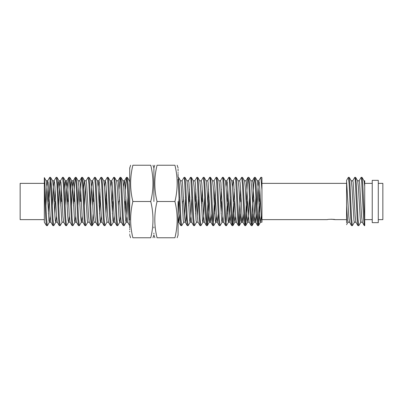 <?xml version="1.0" encoding="UTF-8"?>
<svg xmlns="http://www.w3.org/2000/svg" width="403" height="403" viewBox="0 0 403 403"><rect width="100%" height="100%" fill="white"/><g stroke="black" fill="none" stroke-linecap="round" stroke-linejoin="round"><path stroke-width="0.6" d="M125.459 189.183L126.441 177.38L127.378 177.38L129.393 180.856L129.716 182.403L129.716 177.32L129.716 220.023M178.076 225.68L178.076 222.647M129.716 177.028L129.716 175.043M129.716 171.063L129.716 168.63M129.716 168.127L130.637 165.23M129.716 201.5L129.716 167.87L129.716 201.5M129.716 234.37L129.716 234.012M129.716 231.942L129.716 231.257M129.716 229.72L129.716 228.859M129.716 227.957L129.716 225.972M178.076 201.5L178.076 235.13L178.076 201.5M178.076 234.37L178.076 233.594M178.076 231.942L178.076 229.715M178.076 227.957L178.076 225.972M178.076 177.028L178.076 174.136M178.076 173.285L178.076 172.479M178.076 171.063L178.076 170.444M178.076 169.895L178.076 168.983M150.752 201.5C153.719 213.645 153.719 225.735 150.752 237.77C153.719 237.77 153.719 237.77 150.752 237.77C153.719 237.77 153.719 237.77 150.752 237.77L132.859 237.77C129.892 237.77 129.892 237.77 132.859 237.77C129.892 237.77 129.892 237.77 132.859 237.77C129.892 225.735 129.892 213.645 132.859 201.5C129.892 189.465 129.892 177.375 132.859 165.23C129.892 165.23 129.892 165.23 132.859 165.23C129.892 165.23 129.892 165.23 132.859 165.23L150.752 165.23C153.719 165.23 153.719 165.23 150.752 165.23C153.719 165.23 153.719 165.23 150.752 165.23C153.719 177.375 153.719 189.465 150.752 201.5L132.859 201.5M157.039 201.5C154.072 189.465 154.072 177.375 157.039 165.23L174.932 165.23C177.899 165.23 177.899 165.23 174.932 165.23C177.899 165.23 177.899 165.23 174.932 165.23C177.899 177.265 177.899 189.355 174.932 201.5C177.899 213.535 177.899 225.625 174.932 237.77C177.899 237.77 177.899 237.77 174.932 237.77C177.899 237.77 177.899 237.77 174.932 237.77L157.039 237.77C154.072 237.77 154.072 237.77 157.039 237.77C154.072 225.735 154.072 213.645 157.039 201.5L174.932 201.5M154.903 237.77L153.896 235.13L152.974 237.77M157.039 165.23C154.072 165.23 154.072 165.23 157.039 165.23C154.072 165.23 154.072 165.23 157.039 165.23M153.896 201.5L153.896 167.87L153.896 201.5M153.896 174.136L153.896 176.015M153.896 226.995L153.896 227.947M153.896 233.105L153.896 234.012M261.95 207.701L261.95 219.635L327.387 219.635C327.15 219.192 335.296 219.192 335.064 219.635L331.165 219.222M44.33 183.365L20.15 183.365L20.15 219.635L44.33 219.635M372.241 201.5L372.241 222.658L378.286 222.658L378.286 180.343L372.241 180.343L372.241 201.5M378.286 219.635L382.85 219.635L382.85 183.365L378.286 183.365M251.663 223.841L253.663 184.403L254.394 177.38L255.26 184.403L256.862 218.597L257.593 225.62L258.53 225.62L259.26 218.597L260.247 197.062M258.061 223.841L259.079 205.938M254.464 177.32L255.331 177.38L256.061 184.403L257.663 218.597L258.459 225.68M47.337 225.68L46.541 218.597L45.741 201.5C45.267 190.246 44.814 179.703 44.33 177.748L44.33 187.924L45.741 218.597L46.471 225.62L47.408 225.62L49.423 222.144L50.138 216.149M48.39 213.817L50.138 179.159M45.927 205.938L46.939 186.851L47.66 180.856L49.74 177.32L50.536 184.403L52.138 218.597L52.869 225.62L53.806 225.62L55.821 222.144L56.536 216.149M49.74 177.32L50.607 177.38L51.337 184.403L52.939 218.597L53.735 225.68M54.788 213.817L55.337 201.5M52.325 205.938L53.337 186.851L54.057 180.856L56.138 177.32L56.934 184.403L58.536 218.597L59.266 225.62L60.203 225.62L62.218 222.144M60.752 205.938L61.483 189.183M56.138 177.32L57.004 177.38L57.735 184.403L59.337 218.597L60.133 225.68M58.722 205.938L59.735 186.851L60.455 180.856L62.536 177.32L63.331 184.403L64.933 218.597L65.664 225.62L66.601 225.62L68.616 222.144L69.331 216.149M67.15 205.938L68.132 184.403L68.933 177.32L69.729 184.403L71.331 218.597L72.061 225.62L72.998 225.62L75.013 222.144L75.729 216.149M62.536 177.32L63.402 177.38L64.132 184.403L65.734 218.597L66.53 225.68M73.547 205.938L74.53 184.403L75.331 177.32L76.127 184.403L77.729 218.597L78.459 225.62L79.396 225.62L81.411 222.144L82.126 216.149M68.933 177.32L69.8 177.38L70.53 184.403L72.132 218.597L72.928 225.68M75.331 177.32L76.197 177.38L76.928 184.403L78.53 218.597L79.326 225.68M80.126 201.5L80.927 184.403L81.728 177.32L82.524 184.403L84.126 218.597L84.857 225.62L85.794 225.62L87.809 222.144M81.728 177.32L82.595 177.38L83.325 184.403L84.927 218.597L85.723 225.68M89.723 201.5L90.524 218.597L91.254 225.62L92.121 225.68L91.325 218.597L89.723 184.403L88.992 177.38L88.126 177.32L88.922 184.403L89.723 201.5M92.74 205.938L93.471 189.183M92.126 225.68L93.174 213.817M90.71 205.938L91.723 186.851L92.443 180.856L94.524 177.32L95.32 184.403L96.922 218.597L97.652 225.62L98.589 225.62L100.604 222.144L101.319 216.149M99.138 205.938L99.868 189.183M94.524 177.32L95.39 177.38L96.121 184.403L97.722 218.597L98.518 225.68M99.571 213.817L100.307 197.062M98.12 186.851L98.841 180.856L100.921 177.32L101.717 184.403L103.319 218.597L104.05 225.62L104.987 225.62L107.002 222.144M105.536 205.938L106.266 189.183M100.921 177.32L101.788 177.38L102.518 184.403L104.12 218.597L104.916 225.68M105.969 213.817L106.704 197.062M104.518 186.851L105.238 180.856L107.319 177.32L107.717 179.159L109.717 218.597L110.447 225.62L111.384 225.62L113.399 222.144L114.114 216.149M111.933 205.938L112.664 189.183M107.319 177.32L108.185 177.38L108.916 184.403L110.518 218.597L111.314 225.68M112.366 213.817L112.916 201.5M110.916 186.851L111.636 180.856L113.717 177.32L114.114 179.159L116.114 218.597L116.845 225.62L117.782 225.62L119.797 222.144L120.512 216.149M118.331 205.938L118.512 201.5M113.717 177.32L114.583 177.38L115.313 184.403L116.915 218.597L117.711 225.68M119.061 189.183L120.044 177.38L120.512 179.159L122.512 218.597L123.242 225.62L124.179 225.62L126.194 222.144L126.91 216.149L127.927 197.062M124.729 205.938L124.91 201.5M120.114 177.32L120.981 177.38L121.711 184.403L123.313 218.597L124.109 225.68M125.162 213.817L125.897 197.062M126.512 177.32L127.308 184.403L128.91 218.597L129.716 225.68M127.378 177.38L128.109 184.403L129.716 218.693M178.076 179.018L180.091 218.597L180.821 225.62L181.758 225.62L183.773 222.144M182.307 205.938L182.488 201.5M178.076 177.32L178.559 177.38L179.29 184.403L180.892 218.597L181.688 225.68M182.01 180.856L184.09 177.32L184.488 179.159L186.488 218.597L187.219 225.62L188.156 225.62L190.171 222.144L190.886 216.149L191.904 197.062M188.705 205.938L189.435 189.183M184.09 177.32L184.957 177.38L185.687 184.403L187.289 218.597L188.085 225.68M188.408 180.856L190.488 177.32L190.886 179.159L192.886 218.597L193.616 225.62L194.553 225.62L196.568 222.144M190.488 177.32L191.354 177.38L192.085 184.403L193.687 218.597L194.483 225.68M195.536 213.817L196.271 197.062M194.805 180.856L196.886 177.32L197.284 179.159L199.284 218.597L200.014 225.62L200.951 225.62L202.966 222.144L203.681 216.149L204.699 197.062M201.5 205.938L202.23 189.183M196.886 177.32L197.752 177.38L198.483 184.403L200.084 218.597L200.88 225.68M206.412 225.62L204.402 222.144L203.681 216.149L202.084 186.851L201.681 182.358L201.203 180.856L203.283 177.32L204.079 184.403L205.681 218.597L206.412 225.62L207.283 225.68M206.88 223.841L208.628 189.183M203.283 177.32L204.15 177.38L204.88 184.403L206.482 218.597L207.278 225.68L208.079 218.597L209.066 197.062M207.6 180.856L209.681 177.32L210.079 179.159L212.079 218.597L212.809 225.62L213.746 225.62L215.761 222.144L216.476 216.149M213.278 223.841L215.026 189.183M210.477 177.32L211.278 184.403L212.88 218.597L213.676 225.68M214.728 213.817L215.464 197.062M219.207 225.62L217.197 222.144L216.476 216.149L214.88 186.851L214.477 182.358L213.998 180.856L216.079 177.32L216.476 179.159L218.476 218.597L219.207 225.62L220.144 225.62L222.159 222.144L222.874 216.149M220.693 205.938L221.423 189.183M216.079 177.32L216.945 177.38L217.675 184.403L219.277 218.597L220.073 225.68M221.126 213.817L221.675 201.5M220.396 180.856L222.476 177.32L222.874 179.159L224.874 218.597L225.604 225.62L226.541 225.62L228.556 222.144L229.272 216.149L230.289 197.062M226.073 223.841L227.091 205.938M222.476 177.32L223.343 177.38L224.073 184.403L225.675 218.597L226.471 225.68M227.524 213.817L228.259 197.062M226.073 186.851L226.793 180.856L228.874 177.32L229.272 179.159L231.272 218.597L232.002 225.62L232.874 225.68M232.471 223.841L233.488 205.938M229.67 177.32L230.471 184.403L232.471 223.841L232.939 225.62L233.669 218.597L234.47 201.5M232.471 186.851L233.191 180.856L235.271 177.32L235.669 179.159L237.669 218.597L238.4 225.62L239.271 225.68M238.868 223.841L240.616 189.183M235.271 177.32L236.138 177.38L236.868 184.403L238.868 223.841L239.337 225.62L240.319 213.817M244.797 225.62L242.787 222.144L242.067 216.149L240.47 186.851L240.067 182.358L239.589 180.856L241.669 177.32L242.465 184.403L244.067 218.597L244.797 225.62L245.669 225.68M245.266 223.841L247.266 184.403L247.996 177.38L248.863 184.403L250.465 218.597L251.195 225.62L252.132 225.62L253.114 213.817M241.669 177.32L242.535 177.38L243.266 184.403L244.868 218.597L245.664 225.68L246.465 218.597L247.266 201.5M248.067 177.32L248.933 177.38L249.664 184.403L251.265 218.597L252.061 225.68M48.138 201.5L48.687 189.183M54.536 201.5L55.085 189.183M61.735 201.5L61.921 197.062M68.132 201.5L68.319 197.062M74.53 201.5L74.716 197.062M80.927 201.5L81.114 197.062M86.046 180.856L88.126 177.32M93.723 201.5L93.909 197.062M119.313 201.5L119.5 197.062M183.289 201.5L183.476 197.062M189.687 201.5L189.873 197.062M195.284 201.5L195.833 189.183M202.482 201.5L202.669 197.062M227.272 201.5L227.821 189.183M233.669 201.5L234.219 189.183M240.868 201.5L241.054 197.062M253.663 201.5L253.85 197.062M346.58 222.864L346.58 180.358L348.373 177.32L349.169 184.403L350.771 218.597L351.502 225.62L352.439 225.62L354.454 222.144M348.373 177.32L349.24 177.38L349.97 184.403L351.572 218.597L352.368 225.68M352.69 180.856L354.771 177.32L355.169 179.159L357.169 218.597L357.899 225.62L358.836 225.62L360.851 222.144M354.771 177.32L355.637 177.38L356.368 184.403L357.97 218.597L358.766 225.68M359.088 180.856L361.169 177.32L361.567 179.159L363.566 218.597L364.297 225.62L364.715 225.68L364.715 180.831M361.169 177.32L362.035 177.38L362.765 184.403L364.715 223.348M255.331 177.38L257.346 180.856L258.061 186.851L259.663 216.149L260.459 222.219L261.95 222.219L261.95 183.365L346.58 183.365M46.471 225.62L44.33 222.219L44.33 187.924M257.049 205.938L258.061 186.851L258.781 180.856L260.862 177.32L261.95 189.944L261.95 177.763L261.95 184.458M259.26 201.5L259.809 189.183M261.663 177.32L261.95 178.292M47.66 180.856L48.138 182.358L48.541 186.851L50.138 216.149L50.859 222.144L52.869 225.62M54.057 180.856L54.536 182.358L54.939 186.851L56.536 216.149L57.256 222.144L59.266 225.62M60.455 180.856L60.934 182.358L61.337 186.851L62.933 216.149L63.654 222.144L65.664 225.62M65.12 205.938L66.132 186.851L66.933 180.781L67.734 186.851L69.331 216.149L70.051 222.144L72.061 225.62M71.517 205.938L72.53 186.851L73.331 180.781L74.132 186.851L75.729 216.149L76.449 222.144L78.459 225.62M77.915 205.938L78.928 186.851M81.658 177.38L79.648 180.856L80.126 182.358L80.529 186.851L82.126 216.149L82.847 222.144L84.857 225.62M84.313 205.938L85.325 186.851M83.577 189.183L84.524 180.781L86.126 180.781L86.524 182.358L88.524 216.149L89.244 222.144L91.254 225.62M92.443 180.856L92.922 182.358L93.325 186.851L94.922 216.149L95.642 222.144L97.652 225.62M97.319 180.781L98.921 180.781L99.319 182.358L101.319 216.149L102.04 222.144L104.05 225.62M105.238 180.856L105.717 182.358L106.12 186.851L107.717 216.149L108.518 222.219L106.916 222.219L106.12 216.149L104.518 186.851L103.803 180.856L101.788 177.38M111.636 180.856L112.115 182.358L112.518 186.851L114.114 216.149L114.835 222.144L116.845 225.62M116.512 180.781L118.114 180.781L118.512 182.358L120.512 216.149L121.232 222.144L123.242 225.62M123.711 186.851L124.431 180.856L124.91 182.358L126.91 216.149L127.63 222.144L129.64 225.62M178.076 215.897L178.892 222.219L179.839 213.817M180.489 180.781L182.091 180.781L182.488 182.358L184.488 216.149L185.209 222.144L185.687 220.643L186.236 213.817M186.886 180.781L188.488 180.781L188.886 182.358L190.886 216.149L191.606 222.144L193.616 225.62M193.284 180.781L194.886 180.781L195.284 182.358L197.284 216.149L198.004 222.144L200.014 225.62M204.402 222.144L202.88 222.219L202.482 220.643L200.482 186.851L199.767 180.856L197.752 177.38M206.079 180.781L207.681 180.781L208.079 182.358L210.079 216.149L210.799 222.144L212.809 225.62M204.15 177.38L206.165 180.856L206.88 186.851L208.88 220.643L209.278 222.219L210.88 222.219L211.827 213.817M210.547 177.38L212.562 180.856L213.278 186.851L215.278 220.643L215.676 222.219L217.277 222.219L218.225 213.817M218.874 180.781L220.476 180.781L220.874 182.358L222.874 216.149L223.594 222.144L225.604 225.62M226.793 180.856L227.272 182.358L227.675 186.851L229.272 216.149L229.992 222.144L232.002 225.62M223.343 177.38L225.358 180.856L226.073 186.851L228.073 220.643L228.471 222.219L230.073 222.219L231.02 213.817M231.67 180.781L233.272 180.781L233.669 182.358L235.669 216.149L236.47 222.219L234.868 222.219L235.669 216.149M236.138 177.38L238.153 180.856L238.868 186.851L240.868 220.643L241.266 222.219L242.868 222.219L243.815 213.817M244.465 180.781L246.067 180.781L246.465 182.358L248.465 216.149L249.185 222.144L251.195 225.62M250.862 180.781L252.464 180.781L252.862 182.358L254.862 216.149L255.583 222.144L257.593 225.62M248.933 177.38L250.948 180.856L251.663 186.851L253.663 220.643L254.061 222.219L255.663 222.219L256.61 213.817M258.781 180.856L259.26 182.358L259.663 186.851L261.26 216.149L261.95 222.088M44.33 177.587L46.224 180.856L46.939 186.851L48.939 220.643L49.337 222.219L50.939 222.219M50.607 177.38L52.622 180.856L53.337 186.851L54.939 216.149L55.337 220.643L55.821 222.144M57.987 189.183L58.536 182.358L59.019 180.856L59.735 186.851L61.735 220.643L62.133 222.219L63.734 222.219M64.384 189.183L64.933 182.358L65.417 180.856L66.132 186.851L67.734 216.149L68.132 220.643L68.616 222.144M70.782 189.183L71.331 182.358L71.815 180.856L72.53 186.851L74.53 220.643L74.928 222.219L76.53 222.219M79.729 180.781L78.127 180.781L78.928 186.851L80.529 216.149L81.325 222.219L82.927 222.219M82.595 177.38L84.61 180.856L85.325 186.851L87.325 220.643L87.723 222.219L89.325 222.219M92.524 180.781L90.922 180.781L91.723 186.851L93.325 216.149L93.723 220.643L94.206 222.144L92.191 225.62M95.39 177.38L97.405 180.856L98.12 186.851L100.12 220.643L100.518 222.219L102.12 222.219M108.185 177.38L110.2 180.856L110.916 186.851L112.916 220.643L113.314 222.219L114.915 222.219M114.583 177.38L116.598 180.856L117.313 186.851L118.915 216.149L119.313 220.643L119.797 222.144M124.512 180.781L122.91 180.781L123.711 186.851L125.313 216.149L125.711 220.643L126.194 222.144M178.091 216.149L179.108 197.062M178.559 177.38L180.574 180.856L181.29 186.851L183.289 220.643L183.687 222.219L185.289 222.219M184.488 216.149L185.506 197.062M184.957 177.38L186.972 180.856L187.687 186.851L189.687 220.643L190.085 222.219L191.687 222.219M191.354 177.38L193.369 180.856L194.085 186.851L196.085 220.643L196.483 222.219L198.085 222.219M197.284 216.149L198.301 197.062M209.278 222.219L210.079 216.149M216.945 177.38L218.96 180.856L219.675 186.851L221.675 220.643L222.073 222.219L223.675 222.219M229.74 177.38L231.755 180.856L232.471 186.851L234.072 216.149L234.868 222.219M241.266 222.219L242.067 216.149M242.535 177.38L244.55 180.856L245.266 186.851L246.868 216.149L247.664 222.219L248.465 216.149L249.482 197.062M254.061 222.219L254.862 216.149L255.88 197.062M260.459 222.219L261.26 216.149M346.58 181.224L348.771 216.149L349.492 222.144L351.502 225.62M351.169 180.781L352.771 180.781L353.169 182.358L355.169 216.149L355.889 222.144L357.899 225.62M357.567 180.781L359.169 180.781L359.567 182.358L361.567 216.149L362.287 222.144L364.297 225.62M346.58 205.762L347.572 220.643L347.97 222.219L349.572 222.219M349.24 177.38L351.255 180.856L351.97 186.851L353.97 220.643L354.368 222.219L355.97 222.219M355.637 177.38L357.652 180.856L358.368 186.851L360.368 220.643L360.766 222.219L362.368 222.219M362.035 177.38L364.05 180.856L364.715 186.105M130.637 237.77L129.716 235.13M177.154 237.77L178.076 235.13M177.154 165.23L178.076 167.87M152.974 165.23L153.896 167.87L154.817 165.23M364.715 219.635L372.241 219.635M209.681 177.32L210.482 177.32M228.874 177.32L229.675 177.32M335.064 219.635L346.58 219.635M260.862 177.32L261.658 177.32M364.715 183.365L372.241 183.365M254.394 177.38L252.384 180.856M247.996 177.38L245.986 180.856M238.4 225.62L236.39 222.144M187.219 225.62L185.209 222.144M180.821 225.62L178.811 222.144M126.441 177.38L124.431 180.856M120.044 177.38L118.034 180.856M110.447 225.62L108.437 222.144M75.26 177.38L73.25 180.856M68.863 177.38L66.853 180.856M47.74 180.781L46.138 180.781M54.138 180.781L52.536 180.781M57.337 222.219L55.735 222.219M60.536 180.781L58.934 180.781M66.933 180.781L65.331 180.781M70.132 222.219L68.53 222.219M73.331 180.781L71.729 180.781M95.723 222.219L94.121 222.219M105.319 180.781L103.717 180.781M111.717 180.781L110.115 180.781M121.313 222.219L119.711 222.219M127.711 222.219L126.109 222.219M129.716 180.781L129.348 180.781M178.851 222.219L178.076 222.219M201.283 180.781L199.681 180.781M214.079 180.781L212.477 180.781M226.874 180.781L225.272 180.781M239.669 180.781L238.067 180.781M249.266 222.219L247.664 222.219M258.862 180.781L257.26 180.781M261.95 177.763L261.728 177.38M59.019 180.856L57.004 177.38M65.417 180.856L63.402 177.38M71.815 180.856L69.8 177.38M78.212 180.856L76.197 177.38M91.007 180.856L88.992 177.38M122.996 180.856L120.981 177.38M209.364 222.144L207.349 225.62M234.954 222.144L232.939 225.62M241.352 222.144L239.337 225.62M247.749 222.144L245.734 225.62M254.147 222.144L252.132 225.62M260.545 222.144L258.53 225.62M364.715 180.781L363.964 180.781M348.056 222.144L346.58 224.693"/></g></svg>
